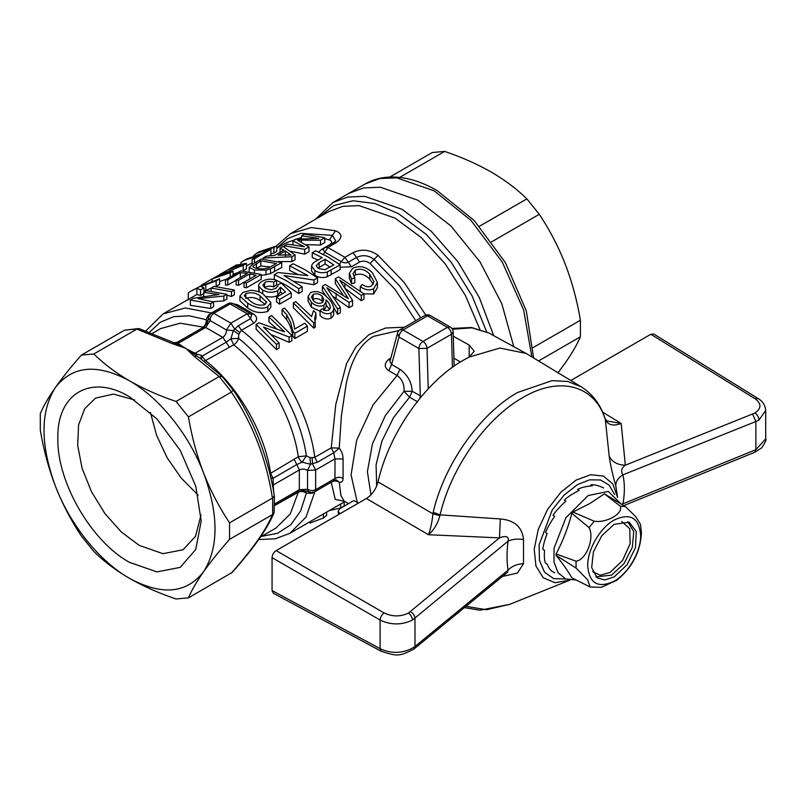 <?xml version="1.0" encoding="UTF-8"?>
<svg xmlns="http://www.w3.org/2000/svg" width="806" height="806" viewBox="0 0 806 806"><rect width="100%" height="100%" fill="white"/><g stroke="black" fill="none" stroke-linecap="round" stroke-linejoin="round"><path stroke-width="1.21" d="M358.438 503.095L353.874 500.556L339.779 508.687L338.067 511.498L338.721 514.47M453.939 358.136L460.387 361.995M340.092 513.684L338.067 511.498M507.75 572.069L413.911 649.042C399.232 656.638 397.338 656.386 381.369 651.349L273.315 593.246L272.065 590.586L272.065 557.661C272.307 554.669 273.667 552.312 276.136 550.609L366.357 498.521C372.09 494.854 375.979 489.313 378.014 481.917C388.915 433.396 425.326 381.51 463.49 360.141L469.193 357.058L499.891 348.051L526.056 353.421L527.618 354.328L581.086 386.729L567.555 381.44L552.05 380.644L517.623 392.482C480.054 413.538 444.166 464.478 433.205 512.304L432.923 513.785C432.046 522.127 430.575 529.099 428.49 534.721L366.357 498.521M469.193 345.079L474.25 351.204L469.193 357.058L469.193 345.079L453.284 336.233M570.789 380.492L650.835 334.278L653.767 334.016L758.124 398.547C762.698 401.166 765.226 405.166 765.7 410.526L758.95 420.027L755.877 421.508L755.877 449.677L754.748 452.287L623.834 505.604M378.014 481.917L432.923 513.785L439.875 515.669L440.116 514.873L500.335 518.953C514.5 520.243 522.217 527.094 523.497 539.476L523.497 563.666L517.442 573.046L502.41 576.451M272.065 590.586L380.1 648.669L380.1 620.036C390.94 625.174 401.7 625.194 412.39 620.106L508.072 541.169C509.523 535.134 503.397 536.242 499.468 537.884L428.49 534.721C433.93 530.016 437.729 523.668 439.875 515.669M602.626 412.108L621.174 423.472L625.345 465.203C621.486 467.923 620.68 471.137 622.927 474.855C617.839 478.109 615.482 481.877 615.855 486.159C612.641 474.915 610.424 464.891 609.195 456.105C612.107 461.939 617.497 464.971 625.345 465.203L754.95 413.015C761.499 408.37 761.569 403.625 755.162 398.789L650.835 334.278M621.174 423.472L607.049 420.974L605.225 418.898L605.528 420.037C608.318 425.175 613.527 426.324 621.174 423.472M276.136 550.609L384.17 612.973C392.3 616.822 400.37 616.862 408.39 613.094L499.468 537.884L500.335 518.953M381.369 651.349L380.1 648.669C392.734 654.835 406.254 652.598 414.969 646.493L414.969 618.333C414.677 615.421 413.135 613.225 410.325 611.764M507.558 572.23L508.072 570.134C511.911 566.165 517.049 564.009 523.497 563.666M609.195 456.105L605.316 419.493C594.596 385.067 559.485 375.767 522.721 397.63C485.958 418.223 450.836 468.074 440.116 514.873L433.205 512.304M605.528 420.037L605.074 418.485C600.45 404.441 592.45 393.852 581.086 386.729M765.7 410.546L765.7 438.857L755.877 449.677L622.927 503.831L622.393 504.687M465.979 606.334L486.431 609.739L509.735 604.339L569.792 580.159L555.062 582.698L543.234 577.771L535.95 566.044L534.207 549.138L538.247 529.401L547.526 509.543L560.734 492.335L576.068 480.124L590.667 474.724L603.442 476.044L612.802 483.932L617.587 497.413L615.855 486.159M413.911 649.042L414.969 646.493L508.072 570.134C506.722 561.591 506.722 551.939 508.072 541.169C511.911 539.274 517.049 538.71 523.497 539.476M565.792 579L553.672 578.637L544.503 572.169L539.446 560.382L539.123 544.765L552.231 509.976L564.039 495.146L577.529 484.567L589.599 479.822L600.48 479.983L609.094 485.051L614.575 494.501M752.643 414.123L755.877 421.508L622.927 474.855C624.841 483.741 624.841 493.393 622.927 503.831L621.567 504.153M479.157 226.436L526.882 198.881C516.797 188.997 504.899 180.04 491.186 172.031C477.464 164.182 461.959 157.311 444.66 151.417L399.615 177.421M491.559 241.871L539.285 214.315L526.882 198.881M532.675 347.829L580.401 320.274C577.086 300.598 572.038 281.899 565.258 264.177C558.346 246.586 549.692 229.962 539.285 214.315M538.569 360.957L580.401 336.807L580.401 320.274M558.004 372.745L565.258 362.932C572.028 353.24 577.076 344.535 580.401 336.807M417.871 200.241L450.846 225.902L479.953 261.779L501.785 303.671L513.775 346.671L501.785 303.671L479.953 261.779L450.846 225.902L417.871 200.241L380.462 187.244L363.566 187.919L348.756 193.4L363.566 187.919L380.462 187.244L417.871 200.241M389.751 177.068L432.258 152.525L444.66 151.417M556.08 555.364L576.058 568.059L587.846 580.068L590.063 586.98L571.857 577.811C568.039 571.162 562.779 563.676 556.08 555.364L556.08 553.994C562.779 541.279 568.039 527.728 571.857 513.341L572.885 512.062L589.75 503.579L604.429 493.846L625.436 506.631L620.277 506.168L604.429 493.846M620.872 503.71L608.248 491.418L588.118 495.579L565.903 517.724L554.034 548.181L554.004 562.054L558.064 572.744L565.731 578.97L576.088 579.988M571.857 513.341L589.075 527.618L594.234 521.21L572.885 512.062M556.08 553.994L576.058 561.188C586.214 560.029 594.788 537.955 589.075 527.618M616.812 580.229L601.276 587.332L590.063 586.98M602.807 487.529L603.634 487.983C598.395 485.474 594.103 484.436 590.778 484.859L592.4 485.806C585.952 486.34 580.995 487.559 577.529 489.474L579.151 490.411C572.371 493.836 567.414 497.09 564.281 500.163L565.903 501.1C559.696 506.843 555.415 511.578 553.047 515.306L554.669 516.253C549.883 523.356 546.841 528.807 545.541 532.615L547.173 533.552C544.413 540.876 542.992 546.176 542.912 549.43L544.534 550.367C544.11 556.745 544.453 561.016 545.541 563.203L547.173 564.15C549.037 568.522 551.002 571.091 553.047 571.847L554.669 572.784M594.234 521.21C606.606 523.195 623.572 513.482 620.277 506.168M587.705 565.893C587.342 549.763 600.037 527.789 614.182 520.041C630.262 512.566 639.087 517.664 640.649 535.325C641.012 551.445 628.327 573.429 614.182 581.176C598.102 588.642 589.277 583.554 587.705 565.893M615.925 580.864C631.783 568.411 640.286 552.422 641.445 532.897L640.518 524.444L635.813 516.757L625.436 506.631M614.182 576.884L604.822 579.957L597.125 577.852L591.675 567.535L593.438 551.778L601.82 535.668L614.182 524.323L629.244 522.207L636.277 531.547L635.46 547.617L627.108 564.764L614.182 576.884M592.702 571.686L600.228 575.242L610.102 572.401L622.564 560.452L630.121 543.677L629.788 528.736L621.688 521.462M344.353 501.231L335.266 499.418L331.246 482.431C333.553 480.648 336.223 480.567 339.235 482.19L340.918 495.509L344.162 501.12M323.448 513.946L323.448 517.996L326.652 515.377L326.652 512.092M310.038 521.694L310.038 523.054L323.448 517.996M344.172 502.37L345.159 501.705M344.172 501.987L344.172 506.037L340.716 508.022L340.716 503.982M329.291 510.571L340.716 508.022M331.296 482.19L312.124 493.272L306.371 493.121L305.454 490.854M333.704 480.295L334.974 478.522L334.974 458.856L333.704 452.801L317.242 462.301L310.481 464.226L307.539 470.442L307.539 489.252L308.728 491.892L310.481 492.073L309.998 493.443M312.587 492.033L312.124 493.272M339.235 482.19L336.233 479.862L334.641 480.255L314.491 491.892L315.66 489.675L334.974 478.522C337.664 476.961 340.364 476.91 343.064 478.361C343.064 481.373 341.784 482.643 339.235 482.19M399.111 330.49L373.45 336.374C365.843 340.878 359.859 347.497 355.476 356.222C351.235 364.886 348.797 372.04 346.127 384.14L341.391 415.836L339.235 448.126C341.794 451.38 343.074 455.017 343.064 459.047L343.064 478.361M370.951 494.834L367.405 471.671L372.432 443.894L385.288 415.684L404.028 391.293C404.471 384.442 402.154 379.173 397.076 375.475L399.947 369.319L391.635 364.524L399 337.019L397.519 333.18L389.943 361.431L391.635 364.524L388.764 370.669C384.17 367.385 384.099 363.677 388.522 359.536L390.9 357.864M343.064 459.047L334.974 458.856L315.66 470.009L315.66 489.675C312.95 490.935 310.239 490.794 307.539 489.252L299.328 489.695L274.634 503.952M260.449 537.018L275.904 528.101L290.261 513.956L298.512 491.68M261.537 536.393L277.596 533.28L290.845 524.696L300.598 511.075L306.371 493.121C303.55 491.287 300.86 491.005 298.301 492.275L274.624 505.543M314.491 491.892A5.763 5.763 0 0 1 308.728 491.892C305.273 490.28 301.756 490.28 298.16 491.872L299.328 489.695L299.328 469.938C302.059 468.699 304.789 468.86 307.539 470.442L315.66 470.009L312.587 464.085L312.124 457.607L314.793 457.324L331.246 447.824L333.704 452.801L339.235 448.126L331.246 447.824L335.8 404.29L346.57 363.577L355.92 346.872L368.997 334.601L385.701 328.002L404.471 327.216M390.265 360.222L388.522 359.536M479.842 329.231L465.354 295.369L445.275 263.965L421.206 237.518L395.061 218.114L359.214 205.651L343.024 206.306L328.828 211.555L290.543 233.659L311.267 227.564L335.487 230.758C342.52 233.76 342.701 237.77 336.042 242.808L327.901 247.502L325.392 247.412A5.763 5.763 0 0 0 323.256 249.558L324.556 251.996L341.22 261.607L344.928 257.336L353.078 252.641C361.612 248.681 369.944 249.578 378.074 255.341L374.085 259.401L399.464 285.727L420.742 317.816M276.337 328.546L268.922 321.866L268.922 317.05L271.531 315.539L291.893 335.467L289.112 337.069L263.441 327.004L279.098 342.852L276.488 344.364L256.127 324.435L258.907 322.833L284.578 331.82L268.922 317.05M291.893 335.467L291.893 340.716L289.112 342.318L271.582 334.772M279.098 342.852L279.098 348.101L276.488 349.613L256.127 329.261L256.127 324.435M307.378 326.087L307.378 331.326L294.845 338.56L292.729 336.142C292.104 330.46 290.089 324.989 286.684 319.71L282.05 314.29L282.05 309.464L284.397 308.104C290.442 313.937 293.837 320.919 294.583 329.07L304.759 323.186L307.378 326.087L294.845 333.321L292.729 330.964L290.694 322.612L286.684 314.814L282.05 309.464M315.227 321.997L315.227 327.246L313.715 328.113L293.354 307.761L293.354 302.935L295.701 301.585L311.569 316.577L313.534 310.592L315.942 313.081L314.683 318.572L315.227 321.997L313.715 322.863L293.354 302.935M315.942 313.081L315.942 318.189L314.955 321.05M333.634 312.637C333.936 315.096 333.029 316.949 330.934 318.179C327.266 319.76 323.639 318.904 320.063 315.589L320.063 310.491L322.148 308.859L325.181 310.532L328.727 310.229L330.4 307.479M329.594 309.544L326.208 305.091M330.339 308.285C330.259 305.091 328.808 302.29 325.997 299.872L326.208 306.431L324.224 310.159M320.063 311.247L311.368 307.237L308.083 301.091M373.359 284.236L369.722 279.178C365.38 274.463 360.574 273.073 355.305 274.997L353.753 276.307M354.821 282.876L351.537 283.752L349.33 278.191L349.33 273.335L352.706 268.307C359.506 265.144 366.045 266.595 372.322 272.66L377.41 282.443L373.662 288.709C369.541 290.765 365.068 290.049 360.252 286.573L362.247 284.427C365.541 286.865 368.604 287.389 371.435 286.009L373.994 281.808L369.722 274.181C365.289 269.496 360.484 268.146 355.305 270.151L352.988 273.677L354.821 277.949L354.821 282.876M377.41 282.443L377.41 287.631L373.662 293.968L364 293.868M343.084 295.036L335.336 283.521L335.336 278.705L338.51 276.871L364 293.837L361.29 295.399L339.83 280.186L352.575 300.437L349.079 302.452L326.773 287.722L340.344 307.499L337.633 309.061L322.4 286.17L325.292 284.498L348.353 298.704L335.336 278.705M364 293.837L364 299.086L361.29 300.648L344.877 288.286L344.877 283.359M352.575 300.437L352.575 305.686L349.079 307.701L333.271 296.618M340.344 307.499L340.344 312.748L337.633 314.31L333.644 307.56M326.702 296.94L322.4 290.996L322.4 286.17M247.523 303.106L239.906 296.064L242.989 292.417L250.807 290.291C255.855 290.664 259.975 291.913 263.189 294.059L270.816 302.452L270.816 307.187L267.743 311.398C260.358 313.625 253.678 312.466 247.694 307.902L247.694 303.197C252.087 305.968 261.597 310.532 267.743 306.653L267.743 311.398M233.287 303.771L237.579 304.769L253.87 314.169C257.618 317.403 257.547 320.425 253.658 323.226L241.437 330.279L238.798 334.299L238.526 338.319L230.919 338.782L233.307 330.561L238.798 334.299M415.775 320.687L394.95 289.253L370.085 263.461C366.67 260.942 363.163 260.489 359.547 262.081L351.406 266.786L340.112 267.219M317.977 260.116L312.234 257.497L312.234 252.752L315.68 250.767L327.891 256.892L340.112 264.872L340.112 269.617L327.286 276.72C322.863 278.171 318.743 277.687 314.914 275.259L311.579 271.018L311.559 266.02L314.914 270.554L314.914 275.259M297.182 274.03L289.676 270.524L289.676 265.779L293.122 263.784L305.333 269.919L317.554 277.899L317.554 282.644L313.917 284.75L293.847 281.254M313.917 284.75L313.917 280.004L283.974 275.531L302.2 286.765L302.2 291.51L298.754 293.495L286.543 285.475L276.518 280.337M277.768 286.462L277.768 284.76L281.213 283.128L291.238 292.679L291.238 297.424L279.652 304.114L276.518 301.887L276.518 297.162L285.546 291.953L280.458 287.138L277.738 290.664C274.514 292.205 271.038 292.618 267.29 291.883L262.655 290.22L262.655 293.767M282.493 293.716L280.458 291.843L277.738 295.369C274.695 296.961 271.219 297.364 267.29 296.588L266.806 296.477M399.947 369.319C407.534 374.73 411.604 382.054 412.168 391.293L404.028 391.293L409.549 397.197L393.59 417.518L381.943 441.033L376.07 464.85L376.674 486.008M353.078 252.641L356.474 257.477C362.539 254.605 368.402 255.24 374.085 259.401L370.085 263.461M335.487 230.758L332.425 235.352L335.709 240.883M276.488 349.613L276.488 344.364M289.112 342.318L289.112 337.069M286.684 319.71L286.684 314.814M292.729 336.142L292.729 330.964M294.845 338.56L294.845 333.321M313.715 328.113L313.715 322.863M330.934 318.179L330.934 312.93C327.327 314.541 323.7 313.725 320.063 310.491M311.368 307.237L311.368 302.31L308.083 296.437L310.582 292.618C316.647 290.382 322.199 291.984 327.246 297.454C330.389 300.114 332.515 303.459 333.634 307.459L333.684 313.564M333.634 307.459C333.916 309.947 333.019 311.771 330.934 312.93M323.851 310.411L323.851 305.353C319.508 306.935 315.348 305.927 311.368 302.31M326.208 301.404L323.851 305.353M355.305 274.997L355.305 270.151M369.722 279.178L369.722 274.181M360.252 291.671L360.252 286.573M373.662 293.968L373.662 288.709M351.537 283.752L351.537 278.836L349.33 273.335M354.821 277.949L351.537 278.836M337.633 314.31L337.633 309.061M336.112 298.321L336.112 293.334M349.079 307.701L349.079 302.452M361.29 300.648L361.29 295.399M270.816 302.452L267.743 306.653M277.738 295.369L277.738 290.664M280.458 291.843L280.458 287.138M279.652 304.114L279.652 299.379L276.518 297.162M291.238 292.679L279.652 299.379M298.754 293.495L298.754 288.75L286.543 280.77L274.322 274.645L274.322 279.39L275.309 279.803M302.2 286.765L298.754 288.75M317.554 277.899L313.917 280.004M312.234 252.752L322.259 257.648L316.264 261.104C313.312 262.605 311.751 264.338 311.579 266.323M327.286 276.72L327.286 271.985C322.581 273.305 318.461 272.831 314.914 270.554M340.112 264.872L327.286 271.985M339.386 264.348L341.22 261.607C343.85 263.038 346.217 263.23 348.323 262.182L356.474 257.477L359.547 262.081M309.998 457.596L310.481 464.226L302.169 462.181L306.371 455.833L309.998 457.596L312.124 457.607M201.419 359.113L202.447 355.93L226.164 342.238L222.788 337.361C225.227 335.618 226.456 333.16 226.446 329.997L230.889 323.176L213.862 313.343L211.353 313.252A5.763 5.763 0 0 0 208.472 318.239L210.154 320.597L226.446 329.997L233.307 330.561L238.354 325.664L250.575 318.612L251.532 314.945M351.406 266.786L344.928 257.336L327.901 247.502L323.367 254.414M318.692 252.107L321.433 249.487L329.573 244.782C332.404 242.737 332.334 241.125 329.362 239.946L332.425 235.352L300.89 233.357L287.661 238.657L276.79 247.966M274.242 496.022L272.438 498.078C266.222 458.564 252.51 423.241 231.332 392.119L233.226 390.195C253.175 418.646 268.68 458.634 274.413 496.365L274.111 512.707C267.108 528.897 255.22 546.397 232.259 572.371L188.443 597.861L176.04 598.969C158.903 593.145 143.397 586.274 129.514 578.355C115.933 570.436 104.024 561.48 93.818 551.495L81.416 536.071C71.039 520.464 62.384 503.851 55.443 486.209C48.672 468.548 43.625 449.839 40.3 430.112L40.3 413.569C43.615 405.871 48.662 397.167 55.443 387.454C62.354 377.682 71.009 366.891 81.416 355.083L124.557 330.178L139.216 328.687L172.686 342.197C173.038 342.923 174.771 342.862 177.924 342.006L203.203 327.407L205.681 327.478L210.154 320.597C210.175 317.483 211.414 315.065 213.862 313.343L230.153 303.943L232.984 303.63A5.763 5.763 0 0 0 227.645 303.852L230.153 303.943L247.18 313.776L230.889 323.176L234.475 328.808L239.856 332.445M274.111 512.707L272.438 514.611C266.141 529.864 252.429 549.36 231.332 573.096M204.15 361.108L205.48 360.554C237.861 385.731 264.973 432.701 270.584 473.334L269.839 473.837M270.826 478.069L273.083 478.27L273.264 484.99L272.428 485.595M294.301 459.642L296.789 464.578L273.083 478.27L270.584 473.334L298.301 456.76C298.714 458.554 300.003 460.357 302.169 462.181L296.789 464.578L299.328 469.938L273.264 484.99L273.657 492.043M313.635 300.88L311.428 297.061L313.121 294.502C316.244 293.162 319.247 293.727 322.118 296.185L323.941 299.641L322.098 302.643C319.166 303.973 316.335 303.388 313.635 300.88M265.275 304.426L260.066 300.578L260.066 295.873L266.605 302.26M266.534 302.814L266.534 301.605L264.952 304.628C259.834 305.897 255.119 304.819 250.827 301.394L244.208 295.842L245.81 293.656C251.19 292.004 255.935 292.739 260.066 295.873M277.919 285.747L277.768 284.76L277.919 285.747L275.783 288.437L271.007 289.737L265.597 288.316L262.756 285.193L264.831 282.674L264.459 287.631M264.831 287.399C267.683 285.929 270.635 285.767 273.697 286.926L276.518 284.951L276.518 280.246C271.441 278.493 266.615 278.886 262.031 281.425C259.441 282.886 258.363 284.518 258.797 286.311L262.655 290.22M258.797 291.037L258.686 285.505L259.26 292.125M289.676 265.779L307.912 275.602L277.959 272.539L274.322 274.645M203.999 293.444L200.543 295.439L196.896 294.502L163.094 313.887L185.34 307.963L211.464 312.97L225.73 304.95M196.896 294.502L196.896 288.236L191.274 290.966L199.767 286.573L219.605 278.876L219.605 284.437L215.998 286.483M211.091 288.226L203.999 291.117M226.627 279.088L219.605 281.536M235.987 265.154L246.404 263.401L246.404 268.962L242.767 270.937M238.193 272.418L233.045 274.383M280.035 252.318L280.035 248.258L283.097 246.485L295.087 254.908L295.087 259.734L291.873 261.587L278.211 261.577M301.575 238.526L301.575 235.815L304.446 234.163L324.818 237.75L324.818 242.566L320.526 245.044L305.907 244.661M320.526 245.044L320.526 240.218L297.485 240.107L308.97 246.898L308.97 251.724L304.708 254.172L290.956 251.321M254.424 272.589L254.424 270.04L249.185 267.441L253.84 263.381L261.366 259.038L281.727 262.625L281.727 267.451L270.544 273.647L261.225 275.491M236.158 280.216L227.806 285.042L225.458 285.022L225.458 279.763L240.863 270.876L261.225 274.463L246.344 283.047L243.996 282.332L256.006 275.4L249.739 273.859L238.516 280.347L236.158 279.914L247.392 273.425L240.339 272.63L227.806 279.863L225.458 279.763M261.225 274.463L261.225 279.279L246.344 287.873L243.996 287.188L243.996 282.332M250.001 278.866L238.516 285.304L236.158 284.911L236.158 279.914M211.091 290.966L211.091 288.064L213.963 286.402L234.324 289.989L234.324 294.815L231.453 296.477L226.879 295.208M203.646 296.346L203.646 292.366L206.517 290.704L226.879 294.291L226.879 299.117L223.836 300.87L212.713 301.706M223.836 300.87L223.836 296.044L198.216 298.694L213.56 301.978L213.56 306.804L210.688 308.456L190.327 305.303L190.327 300.054L193.38 298.291L218.99 294.512L203.646 292.366M259.089 251.815L276.79 245.86L276.79 251.422L273.919 253.074L270.907 253.699M252.107 262.978L246.404 265.789M246.465 259.109L261.769 253.527L268.559 249.608L270.907 249.256L270.907 254.817L269.093 255.865M247.523 307.811L239.906 300.799L239.906 296.064M318.269 268.499L316.194 265.829L319.186 262.655L325.08 259.25L333.845 264.862L324.979 269.698L318.269 268.499M229.196 346.862L226.164 342.238L230.919 338.782L233.68 344.847C236.087 343.366 237.699 341.19 238.526 338.319C272.186 364.715 300.346 413.478 306.371 455.833L298.301 456.76C292.558 416.43 265.738 369.984 233.68 344.847L205.48 360.554L201.369 355.325L200.906 358.902M253.87 314.169L247.18 313.776L253.658 323.226M454.171 366.075L453.153 331.87L451.471 334.228C451.159 331.286 449.808 328.989 447.401 327.337L450.282 327.055L430.394 315.569L427.512 315.861L447.401 327.337L422.969 341.452L403.081 329.966L427.512 315.861L424.631 315.569L400.199 329.684L403.081 329.966C400.602 331.679 399.252 334.027 399 337.019L418.888 348.504L420.299 395.988L419.825 398.466M417.689 401.892L409.549 397.197L412.168 391.293L421.508 396.431M138.521 328.566L124.557 330.178M272.438 514.611L229.549 539.375C219.172 551.143 210.517 561.933 203.586 571.736C196.815 581.428 191.768 590.133 188.443 597.861M272.438 498.078L229.549 522.832L229.549 539.375M231.332 392.119L188.443 416.873C191.757 436.55 196.805 455.259 203.586 472.981C210.497 490.562 219.151 507.186 229.549 522.832M313.121 294.502L313.121 299.348C316.113 297.958 319.105 298.542 322.118 301.101L322.118 296.185M312.567 299.741L313.121 299.348M322.118 301.101L322.954 302.008M188.272 300.054L188.272 292.87L191.274 290.966M200.543 295.439L200.543 289.878L196.896 288.236M203.999 292.155L203.999 287.883L200.543 289.878M216.139 286.432L216.139 280.871L200.815 286.493L203.999 287.883M219.605 278.876L216.139 280.871M199.888 286.523L202.235 284.649L202.235 285.435M212.149 281.395L212.149 278.926L202.235 284.649M230.163 277.052L230.163 272.771L212.149 278.926L215.676 276.881L233.045 271.118L230.163 272.771M233.045 275.39L233.045 271.118M231.352 268.015L236.178 265.043M219.242 274.826L233.196 266.766M243.19 270.816L243.19 265.255L216.975 276.156M246.404 263.401L243.19 265.255M280.035 248.258L283.893 250.092L274.866 255.301L266.202 256.248L263.129 258.021L263.129 259.099M291.873 261.587L291.873 256.761L263.129 258.021M295.087 254.908L291.873 256.761M292.941 244.49L292.941 240.813L295.893 239.1L318.813 238.465L301.575 235.815M284.347 247.069L284.347 245.77L287.218 244.107L304.446 246.757L292.941 240.813M304.708 254.172L304.708 249.356L284.347 245.77M308.97 246.898L304.708 249.356M324.818 237.75L320.526 240.218M266.03 274.987L266.03 270.141L254.424 270.04M270.544 273.647L270.544 268.821L266.03 270.141M281.727 262.625L270.544 268.821M227.806 285.042L227.806 279.863M240.339 277.808L240.339 272.63M238.516 285.304L238.516 280.347M249.739 278.816L249.739 273.859M246.344 287.873L246.344 283.047M231.453 296.477L231.453 291.651L211.091 288.064M234.324 289.989L231.453 291.651M210.688 308.456L210.688 303.63L190.327 300.054M213.56 301.978L210.688 303.63M226.879 294.291L223.836 296.044M253.547 255.744L256.55 253.286L273.919 247.513L273.919 253.074M276.79 245.86L273.919 247.513M240.883 263.32L240.883 262.494L243.886 260.59L258.897 255.19L252.107 259.109L252.107 264.781M254.454 263.028L254.454 258.746L252.107 259.109M270.907 249.256L254.454 258.746M207.736 321.604L206.235 319.68L207.767 316.375L208.976 314.612L211.706 313.05M273.697 286.926L273.697 282.211C273.758 281.697 265.909 280.81 264.831 282.674M276.518 280.246L273.697 282.211M319.186 262.655L319.186 267.35L325.08 263.955L325.08 259.25M317.856 268.217L319.186 267.35M325.08 263.955L330.067 267.038M177.088 342.399L203.545 327.196M203.586 571.736C186.508 593.569 161.825 595.775 129.514 578.355C99.531 561.359 70.203 524.867 55.443 486.209C40.219 444.499 40.219 411.574 55.443 387.454C72.52 365.622 97.214 363.415 129.514 380.835C159.497 397.832 188.826 434.313 203.586 472.981C218.819 514.691 218.819 547.606 203.586 571.736M219.182 376.563L222.365 376.704L199.374 357.663L196.372 355.93L194.165 356.373L219.182 376.563L231.554 391.958M188.443 416.873L176.04 401.448C159.004 395.665 143.498 388.794 129.514 380.835C115.852 372.856 103.954 363.909 93.818 353.975L81.416 355.083M218.92 376.684L176.04 401.448M236.863 266.474L229.428 269.446L236.652 265.275L242.445 264.69L236.863 266.474M285.546 254.958L278.12 255.109L285.344 250.938L291.127 255.119L285.546 254.958M252.842 266.343L260.842 260.791L276.508 263.562L268.237 267.975C263.854 269.043 260.227 269.184 257.336 268.388C254.686 268.035 253.195 267.35 252.842 266.343M210.275 314.834L208.976 314.612M209.187 316.637L207.767 316.375M149.412 332.324L160.203 322.269L173.673 316.677L189.239 315.801L206.235 319.68C206.396 323.115 205.288 325.584 202.931 327.085L180.141 323.206L160.706 328.566L152.304 333.422M136.929 329.08L171.88 343.507L173.774 342.872L172.706 342.197M93.818 353.975L136.698 329.211M129.514 562.366C91.219 541.39 56.843 481.867 57.841 438.212C56.843 393.409 91.219 373.571 129.514 396.824L156.948 418.959L180.201 450.332L195.747 486.149L201.198 520.978L195.747 549.501L180.201 567.384L156.948 571.897L129.514 562.366M194.165 356.373L185.813 348.333L171.88 343.507M178.237 341.976L177.32 342.792L178.035 343.437L205.681 327.478L222.788 337.361L195.012 353.24L196.926 354.116L196.372 355.93L193.833 353.804L192.221 354.086M196.926 354.116L201.369 355.325M260.066 300.578C255.945 297.454 251.19 296.719 245.81 298.381L245.81 293.656M236.652 266.544L236.652 265.275M240.138 264.67L240.138 265.386M285.344 255.955L285.344 250.938M288.82 253.306L288.82 255.028M256.439 263.33L256.439 268.509L260.842 265.97L260.842 260.791M260.842 265.97L270.433 267.018M177.32 342.792L173.774 342.872L176.857 343.991L175.849 344.636M134.602 399.967L113.445 394.074L95.521 398.134L84.701 408.733L78.575 424.953L77.688 445.386L82.101 468.286L91.441 491.67L104.901 513.533L121.323 531.98L139.297 545.43L162.983 553.672L183.063 549.773L195.546 536.272L201.016 515.014M193.833 353.804L195.012 353.24L176.857 343.991L178.257 343.558L193.833 353.804M178.257 343.558L176.695 343.92M150.43 412.491L156.576 435.28L167.195 457.838L181.431 478.321L198.085 495.035M384.17 612.973C381.752 614.716 380.392 617.064 380.1 620.036L272.065 557.661M451.894 328.435L471.48 327.488L488.889 333.009L471.953 327.83L452.428 329.231M408.39 613.094C410.808 614.827 412.148 617.164 412.39 620.106M755.162 398.789L758.124 398.547M754.95 413.015C757.368 414.747 758.708 417.085 758.95 420.027M493.705 335.659L479.308 297.545L457.868 261.688L431.331 231.362L402.123 209.338L364.715 196.332L347.819 197.017L332.999 202.497L365.047 183.99L379.858 178.519L396.754 177.834L434.162 190.841L470.926 220.35L502.289 262.101L523.648 309.957L531.869 356.897M576.058 561.188L576.058 568.059M595.956 576.864L611.593 575.131L624.025 563.626L632.327 547.314L633.748 531.597L627.814 521.694M314.834 491.69L306.058 517.069L289.807 533.37L344.908 501.554M357.32 502.47L351.084 474.905L356.625 440.368L372.936 405.106L397.076 375.475L388.764 370.669M378.074 255.341L404.028 282.261L425.78 315.065M238.354 325.664L241.437 330.279C278.181 358.076 309.091 411.604 314.793 457.324L317.242 462.301M318.491 217.519L333.785 205.5L353.058 200.754L375.102 203.555L398.587 213.731L426.162 234.334L451.4 262.565L472.155 296.024L486.673 331.87M336.042 242.808L333.533 242.717L335.739 240.843M346.419 297.333L346.419 295.439M331.135 274.806L331.135 270.06M245.719 309.041L244.027 309.595M321.433 249.487L323.236 249.618M329.362 239.946L324.818 238.687M301.575 237.407L286.372 242.717L276.79 248.248M272.68 497.957L272.68 514.45M428.238 388.835L427.039 348.333L418.888 348.504C419.14 345.512 420.49 343.155 422.969 341.452C425.367 343.094 426.727 345.391 427.039 348.333L451.471 334.228L452.458 367.294M205.802 290.341L205.802 284.447M301.444 241.921L301.444 239.825M274.544 271.592L274.544 266.766M237.579 304.769L236.279 305.252M202.306 328.465L203.203 327.407C208.109 322.551 207.243 323.629 208.472 318.239M488.889 333.009L526.056 353.421M509.765 604.329L479.993 610.223L464.397 607.623M765.7 438.857C766.617 439.401 765.297 442.383 761.72 447.824L754.748 452.287M365.047 183.99C372.715 179.597 381.258 177.28 390.658 177.038C405.499 176.776 420.964 181.29 437.043 190.548L474.17 220.481L505.433 262.665L526.288 310.844L533.602 357.945M258.726 539.516L275.158 538.821L289.807 533.37M348.524 503.639L343.961 501M325.392 247.412L333.533 242.717M290.543 233.659L276.438 245.901M274.634 505.453L298.16 491.872M308.083 296.437L308.083 301.273M315.358 219.333L332.999 202.497M251.553 314.965A5.763 5.763 0 0 0 250.061 313.484L232.984 303.63M430.394 315.569A5.763 5.763 0 0 0 424.631 315.569M400.199 329.684A5.763 5.763 0 0 0 397.509 333.18M249.185 267.441L249.185 271.592M145.805 331.004L163.094 313.887M453.153 331.87A5.763 5.763 0 0 0 450.282 327.055M233.226 390.195L222.456 376.795M256.953 253.054L259.421 251.623M244.228 260.398L246.757 258.938M211.353 313.252L227.645 303.852"/></g></svg>
